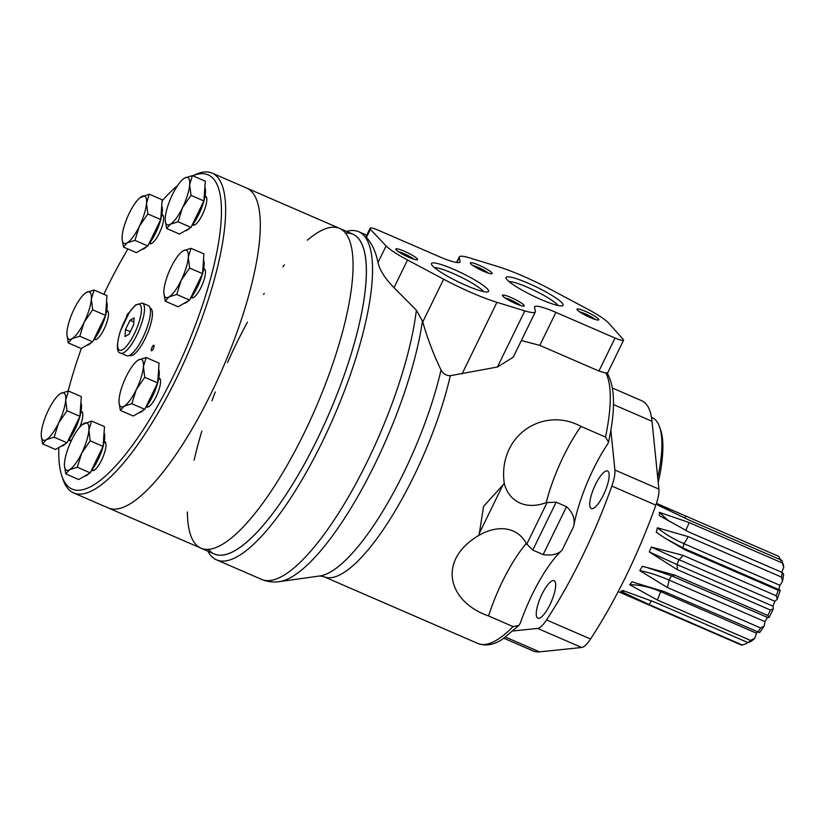 <?xml version="1.0" encoding="UTF-8"?>
<svg xmlns="http://www.w3.org/2000/svg" width="825" height="825" viewBox="0 0 825 825"><rect width="100%" height="100%" fill="white"/><g stroke="black" fill="none" stroke-linecap="round" stroke-linejoin="round"><path stroke-width="1.24" d="M163.866 292.988L165.227 301.177L178.128 306.776L189.626 300.094L202.517 273.653L203.919 253.894L191.018 248.304L183.243 250.759L181.448 252.079A25.761 7.322 113.4 0 1 183.243 250.759A25.761 7.322 113.4 0 1 188.286 257.297L191.018 248.304M183.862 303.445A24.245 6.889 -66.6 0 0 188.306 300.857M190.358 298.588A24.245 6.889 -66.6 0 0 197.371 287.183A24.245 6.889 -66.6 0 0 203.486 260.05M165.227 301.177L168.95 296.959L176.715 294.494L189.626 300.094M176.715 294.494L181.139 280.397L189.616 268.063L202.517 273.653M189.616 268.063L188.286 257.297A25.761 7.322 113.4 0 1 181.139 280.397A25.761 7.322 113.4 0 1 168.95 296.959A25.761 7.322 113.4 0 1 163.855 292.648A25.761 7.322 113.4 0 1 163.907 290.421A25.761 7.322 113.4 0 1 171.053 267.321A25.761 7.322 113.4 0 1 181.448 252.079M119.006 402.218L120.367 410.417L133.268 416.006L144.767 409.324L157.657 382.893L159.06 363.134L146.159 357.534L138.383 359.999L136.589 361.319A25.761 7.322 113.4 0 1 138.383 359.999A25.761 7.322 113.4 0 1 143.426 366.537L146.159 357.534M139.002 412.675A24.245 6.889 -66.6 0 0 143.447 410.087M145.499 407.828A24.245 6.889 -66.6 0 0 152.512 396.423A24.245 6.889 -66.6 0 0 158.627 369.28M120.367 410.417L124.09 406.189L131.856 403.734L144.767 409.324M131.856 403.734L136.28 389.637L144.757 377.293L157.657 382.893M144.757 377.293L143.426 366.537A25.761 7.322 113.4 0 1 136.28 389.637A25.761 7.322 113.4 0 1 124.09 406.189A25.761 7.322 113.4 0 1 118.996 401.878A25.761 7.322 113.4 0 1 119.047 399.651A25.761 7.322 113.4 0 1 126.194 376.561A25.761 7.322 113.4 0 1 136.589 361.319M64.443 465.733L65.804 473.921L78.705 479.521L90.203 472.838L103.094 446.397L104.497 426.638L91.596 421.049L82.304 424.597M84.439 476.19A24.245 6.889 -66.6 0 0 88.894 473.602M90.936 471.333A24.245 6.889 -66.6 0 0 97.948 459.927A24.245 6.889 -66.6 0 0 104.063 432.795M65.804 473.921L69.527 469.703L77.292 467.239L90.203 472.838M77.292 467.239L81.716 453.142L90.193 440.798L103.094 446.397M90.193 440.798L88.873 430.042L91.596 421.049M81.716 453.142A25.761 7.322 113.4 0 1 69.527 469.703A25.761 7.322 113.4 0 1 64.432 465.393A25.761 7.322 113.4 0 1 64.484 463.165A25.761 7.322 113.4 0 1 71.631 440.065A25.761 7.322 113.4 0 1 82.026 424.823A25.761 7.322 113.4 0 1 83.82 423.503A25.761 7.322 113.4 0 1 88.873 430.042A25.761 7.322 113.4 0 1 81.716 453.142M41.26 435.693L42.622 443.881L55.523 449.481L67.021 442.798L79.912 416.357L81.314 396.598L68.413 391.009L60.637 393.463L58.843 394.793A25.761 7.322 113.4 0 1 60.637 393.463A25.761 7.322 113.4 0 1 65.691 400.012L68.413 391.009M61.267 446.15A24.245 6.889 -66.6 0 0 65.711 443.561M67.753 441.303A24.245 6.889 -66.6 0 0 74.766 429.887A24.245 6.889 -66.6 0 0 80.881 402.755M42.622 443.881L46.344 439.663L54.12 437.198L67.021 442.798M54.12 437.198L58.544 423.101L67.011 410.767L79.912 416.357M67.011 410.767L65.691 400.012A25.761 7.322 113.4 0 1 58.544 423.101A25.761 7.322 113.4 0 1 46.344 439.663A25.761 7.322 113.4 0 1 41.25 435.353A25.761 7.322 113.4 0 1 41.302 433.125A25.761 7.322 113.4 0 1 48.448 410.025A25.761 7.322 113.4 0 1 58.843 394.793M66.928 334.723L68.279 342.911L81.19 348.511L92.678 341.828L105.569 315.397L106.972 295.639L94.071 290.039L86.305 292.504L84.501 293.824A25.761 7.322 113.4 0 1 86.305 292.504A25.761 7.322 113.4 0 1 91.348 299.042L94.071 290.039M86.924 345.18A24.245 6.889 -66.6 0 0 91.369 342.592M93.411 340.333A24.245 6.889 -66.6 0 0 100.433 328.917A24.245 6.889 -66.6 0 0 106.538 301.785M68.279 342.911L72.002 338.693L79.778 336.229L92.678 341.828M79.778 336.229L84.202 322.142L92.668 309.798L105.569 315.397M92.668 309.798L91.348 299.042A25.761 7.322 113.4 0 1 84.202 322.142A25.761 7.322 113.4 0 1 72.002 338.693A25.761 7.322 113.4 0 1 66.907 334.383A25.761 7.322 113.4 0 1 66.959 332.155A25.761 7.322 113.4 0 1 74.106 309.055A25.761 7.322 113.4 0 1 84.501 293.824M122.1 238.858L123.461 247.046L136.362 252.646L147.85 245.963L160.751 219.522L162.154 199.774L149.243 194.174L139.951 197.722M142.096 249.315A24.245 6.889 -66.6 0 0 146.541 246.727M148.583 244.468A24.245 6.889 -66.6 0 0 155.605 233.052A24.245 6.889 -66.6 0 0 161.71 205.92M123.461 247.046L127.184 242.828L134.949 240.364L147.85 245.963M134.949 240.364L139.373 226.267L147.84 213.933L160.751 219.522M147.84 213.933L146.52 203.177L149.243 194.174M139.373 226.267A25.761 7.322 113.4 0 1 127.184 242.828A25.761 7.322 113.4 0 1 122.079 238.518A25.761 7.322 113.4 0 1 122.131 236.29A25.761 7.322 113.4 0 1 129.278 213.19A25.761 7.322 113.4 0 1 139.683 197.959A25.761 7.322 113.4 0 1 141.477 196.639A25.761 7.322 113.4 0 1 146.52 203.177A25.761 7.322 113.4 0 1 139.373 226.267M165.248 220.285L166.598 228.473L179.51 234.073L190.998 227.391L203.888 200.949L205.291 181.191L192.39 175.601L184.625 178.056L182.82 179.376A25.761 7.322 113.4 0 1 184.625 178.056A25.761 7.322 113.4 0 1 189.667 184.594L192.39 175.601M185.243 230.732A24.245 6.889 -66.6 0 0 189.688 228.154M191.73 225.885A24.245 6.889 -66.6 0 0 198.753 214.479A24.245 6.889 -66.6 0 0 204.858 187.347M166.598 228.473L170.321 224.256L178.097 221.791L190.998 227.391M178.097 221.791L182.521 207.694L190.987 195.35L203.888 200.949M190.987 195.35L189.667 184.594A25.761 7.322 113.4 0 1 182.521 207.694A25.761 7.322 113.4 0 1 170.321 224.256A25.761 7.322 113.4 0 1 165.227 219.945A25.761 7.322 113.4 0 1 165.278 217.718A25.761 7.322 113.4 0 1 172.425 194.618A25.761 7.322 113.4 0 1 182.82 179.376M187.409 511.974A174.261 49.51 -66.6 0 0 200.96 548.151A174.261 49.51 -66.6 0 0 304.435 432.517A174.261 49.51 -66.6 0 0 339.642 228.412L246.871 188.172A174.261 49.51 -66.6 0 1 211.664 392.277A174.261 49.51 -66.6 0 1 108.188 507.911A174.261 49.51 -66.6 0 0 211.664 392.277A174.261 49.51 -66.6 0 0 246.871 188.172L212.221 173.137A174.261 49.51 -66.6 0 0 195.638 174.487L192.772 175.766A171.229 48.654 -66.6 0 1 173.745 375.313A171.229 48.654 -66.6 0 1 61.906 476.149L63.185 479.861A174.261 49.51 -66.6 0 0 73.528 492.886A174.261 49.51 -66.6 0 0 177.004 377.242A174.261 49.51 -66.6 0 0 212.221 173.137M177.664 185.491A171.229 48.654 -66.6 0 0 162.071 200.918M127.916 248.985A171.229 48.654 -66.6 0 0 103.847 294.278M81.366 348.408A171.229 48.654 -66.6 0 0 68.145 391.05M58.853 447.552A171.229 48.654 -66.6 0 0 61.906 476.149M129.628 355.348L129.958 355.493A25.761 7.322 -66.6 0 0 145.252 338.394A25.761 7.322 -66.6 0 0 150.459 308.22L150.129 308.076M205.054 196.072A15.757 4.476 113.4 0 1 205.6 196.185A15.757 4.476 113.4 0 1 202.414 214.634A15.757 4.476 113.4 0 1 193.06 225.101A15.757 4.476 113.4 0 1 192.607 224.771M191.225 297.474A15.757 4.476 -66.6 0 0 191.689 297.804A15.757 4.476 -66.6 0 0 201.042 287.347A15.757 4.476 -66.6 0 0 204.229 268.888A15.757 4.476 -66.6 0 0 203.672 268.775M146.365 406.704A15.757 4.476 -66.6 0 0 146.829 407.034A15.757 4.476 -66.6 0 0 156.183 396.577A15.757 4.476 -66.6 0 0 159.369 378.118A15.757 4.476 -66.6 0 0 158.823 378.005M91.802 470.219A15.757 4.476 -66.6 0 0 92.266 470.549A15.757 4.476 -66.6 0 0 101.619 460.082A15.757 4.476 -66.6 0 0 104.806 441.633A15.757 4.476 -66.6 0 0 104.259 441.519M79.747 427.154A15.757 4.476 -66.6 0 0 81.623 411.593A15.757 4.476 -66.6 0 0 81.077 411.479M68.63 440.179A15.757 4.476 -66.6 0 0 69.083 440.509A15.757 4.476 -66.6 0 0 71.888 439.529M94.287 339.209A15.757 4.476 -66.6 0 0 94.741 339.539A15.757 4.476 -66.6 0 0 104.094 329.082A15.757 4.476 -66.6 0 0 107.281 310.623A15.757 4.476 -66.6 0 0 106.734 310.509M149.459 243.344A15.757 4.476 -66.6 0 0 149.913 243.674A15.757 4.476 -66.6 0 0 159.277 233.217A15.757 4.476 -66.6 0 0 162.453 214.758A15.757 4.476 -66.6 0 0 161.906 214.644M128.978 312.933A3.032 0.856 -66.6 0 0 128.948 312.923A3.032 0.856 -66.6 0 0 127.483 314.304A3.032 0.856 -66.6 0 0 126.338 317.398M153.264 348.779A3.032 0.856 -66.6 0 0 153.883 345.232A3.032 0.856 -66.6 0 0 151.882 347.665A3.032 0.856 -66.6 0 0 151.47 350.79A3.032 0.856 -66.6 0 0 153.264 348.779M120.687 353.121L126.689 355.719A27.277 7.745 -66.6 0 0 142.89 337.621A27.277 7.745 -66.6 0 0 148.397 305.673L142.395 303.074L135.568 304.972L129.484 312.159L120.203 331.537C116.315 345.397 116.48 352.584 120.687 353.121A27.277 7.745 -66.6 0 0 136.888 335.022A27.277 7.745 -66.6 0 0 142.395 303.074M134.093 317.903L130.041 320.255L125.493 329.588L124.998 336.559L129.051 334.207L133.598 324.875L134.093 317.903M130.288 331.671L125.493 329.588M133.815 321.894L130.041 320.255M73.528 492.886L214.283 553.936A174.261 49.51 -66.6 0 0 317.759 438.292A174.261 49.51 -66.6 0 0 352.976 234.197L339.642 228.412A174.261 49.51 -66.6 0 0 307.405 240.178M200.96 548.151A174.261 49.51 -66.6 0 0 304.435 432.517A174.261 49.51 -66.6 0 0 339.642 228.412M284.357 264.856A174.261 49.51 -66.6 0 0 282.831 266.805M264.258 293.432A174.261 49.51 -66.6 0 0 263.598 294.473M247.438 322.142A174.261 49.51 -66.6 0 0 227.504 362.608M215.294 391.988A174.261 49.51 -66.6 0 0 211.984 400.775M201.857 431.073A174.261 49.51 -66.6 0 0 194.123 460.216M684.977 518.275A21.007 5.971 -66.6 0 0 685.513 515.934L778.81 556.411L780.77 560.598M685.513 515.934L656.803 503.755A48.108 13.674 -66.6 0 1 657.298 504.281A48.108 13.674 -66.6 0 1 657.845 505.096L688.524 519.853L781.832 560.319L783.018 563.743A45.076 12.808 -66.6 0 1 783.75 567.559A21.007 5.971 -66.6 0 1 781.574 572.23M685.647 530.537A21.007 5.971 -66.6 0 0 689.102 522.565L782.409 563.042L783.75 567.559M689.102 522.565L659.371 512.325A48.108 13.674 -66.6 0 1 659.309 515.563L688.927 532.042L782.224 572.509L783.626 574.066A45.076 12.808 -66.6 0 1 782.502 581.285A21.007 5.971 -66.6 0 1 779.883 585.276L683.915 543.654A21.007 5.971 -66.6 0 0 688.215 536.632L781.512 577.108L782.502 581.285M684.863 549.79L778.171 590.257L780.202 590.329A21.007 5.971 -66.6 0 0 779.615 589.906L683.647 548.274L665.414 538.395L684.863 549.79A21.007 5.971 -66.6 0 0 683.647 548.274M629.65 584.688L657.319 599.981A21.007 5.971 -66.6 0 0 660.536 591.577C650.038 587.049 639.746 584.76 629.65 584.688A48.108 13.674 -66.6 0 0 632.084 581.862L664.424 591.711L759.598 632.579A45.076 12.808 -66.6 0 0 764.156 625.958A21.007 5.971 -66.6 0 0 764.95 621.648A40.033 11.375 -66.6 0 0 767.394 617.389A21.007 5.971 -66.6 0 0 767.425 617.399A21.007 5.971 -66.6 0 0 769.096 617.368A45.076 12.808 -66.6 0 0 773.252 608.85A21.007 5.971 -66.6 0 0 772.881 606.138A40.033 11.375 -66.6 0 0 774.881 601.291L678.913 559.659A21.007 5.971 -66.6 0 0 682.997 555.349L776.304 595.815L777.274 599.063A45.076 12.808 -66.6 0 0 780.202 590.329M774.881 601.291A21.007 5.971 -66.6 0 0 777.274 599.063M772.881 606.138L676.943 564.527A40.033 11.375 -66.6 0 0 678.934 559.67L651.307 547.068L682.997 555.349M676.913 564.517L649.306 551.946L677.16 569.58A21.007 5.971 -66.6 0 0 676.913 564.517L676.943 564.527M677.16 569.58L770.457 610.046L773.252 608.85M764.95 621.648L669.003 580.037A40.033 11.375 -66.6 0 0 671.457 575.768A21.007 5.971 -66.6 0 0 671.467 575.778L767.425 617.399L671.498 575.788M674.51 575.004L646.449 567.342L671.467 575.778A21.007 5.971 -66.6 0 0 674.51 575.004L767.817 615.471L769.096 617.368M668.982 580.016C658.484 575.489 648.759 572.364 639.808 570.642L667.322 587.493A21.007 5.971 -66.6 0 0 668.982 580.016L669.003 580.037M667.322 587.493L760.629 627.959L764.156 625.958M624.597 591.123L620.854 591.298A48.108 13.674 -66.6 0 0 622.782 590.463L654.73 602.157L748.028 642.623L750.647 641.675A45.076 12.808 -66.6 0 0 754.71 638.272A21.007 5.971 -66.6 0 0 756.504 633.208L660.567 591.597A40.033 11.375 -66.6 0 0 661.526 590.525M657.319 599.981L750.616 640.447L754.71 638.272M620.854 591.298L649.11 604.57L742.407 645.047L746.79 643.345A21.007 5.971 -66.6 0 0 747.347 642.324M618.173 591.618L740.654 644.738A48.108 13.674 -66.6 0 0 742.407 645.047M646.449 567.342L642.262 566.373A48.108 13.674 -66.6 0 1 639.808 570.642M688.215 536.632L657.412 527.783C664.538 533.754 673.365 539.045 683.915 543.654A40.033 11.375 -66.6 0 1 682.863 547.934M657.412 527.783A48.108 13.674 -66.6 0 1 656.267 532.28L665.414 538.405M659.371 512.325L668.982 521.276M767.817 615.471A48.108 13.674 -66.6 0 0 769.158 612.789A48.108 13.674 -66.6 0 0 770.457 610.046M649.306 551.946A48.108 13.674 -66.6 0 0 651.307 547.068M776.304 595.815A48.108 13.674 -66.6 0 0 778.171 590.257M781.512 577.108A48.108 13.674 -66.6 0 0 782.224 572.509M782.409 563.042A48.108 13.674 -66.6 0 0 781.832 560.319M748.028 642.623A48.108 13.674 -66.6 0 0 750.616 640.447M757.721 632.177A48.108 13.674 -66.6 0 0 760.629 627.959M778.8 589.555A40.033 11.375 -66.6 0 0 779.883 585.276M756.504 633.208A40.033 11.375 -66.6 0 0 757.515 632.084M606.932 372.714L605.962 373.117L598.94 371.023L539.808 345.386L521.369 340.539M556.153 502.177L566.528 506.674C572.87 512.449 575.262 519.028 573.695 526.402A75.766 21.522 -66.6 0 1 607.788 443.778L608.52 442.076L605.519 437.054L581.017 426.422A75.766 21.522 -66.6 0 0 546.222 502.621L556.153 502.177L532.785 550.1L526.278 543.52A55.842 37.878 124 0 0 478.974 535.312C436.734 560.268 447.779 601.796 488.575 615.955L513.078 626.587L518.904 625.433L520.358 623.04A75.766 21.522 -66.6 0 1 562.052 550.275C558.03 554.338 551.729 555.782 543.149 554.596L532.785 550.1M581.017 426.422C543.159 405.838 497.558 435.703 504.261 483.46L502.817 485.183L479.356 533.27L478.974 535.312M479.356 533.27L483.574 506.375L502.817 485.183M518.904 625.433L502.332 639.292C493.855 644.913 485.708 646.315 477.912 643.5L323.916 576.706L319.77 575.963L279.376 581.625A176.375 50.108 -66.6 0 0 362.495 488.122A176.375 50.108 -66.6 0 0 422.431 321.038L422.74 322.028C427.68 339.054 433.775 355.028 441.035 369.951C443.087 373.787 446.191 375.705 450.326 375.705L497.434 367.012L513.232 357.225L535.342 311.881A36.372 5.404 26 0 0 535.394 311.211L534.559 307.354A30.308 4.507 26 0 1 534.6 306.787A30.308 4.507 26 0 1 555.906 312.386L615.038 338.033A12.127 1.805 26 0 0 623.556 340.261A12.127 1.805 26 0 0 623.174 339.405L608.809 323.225A36.372 5.404 26 0 0 587.08 308.818L550.976 289.606A60.617 9.003 26 0 0 497.661 266.485L469.786 257.936A36.372 5.404 26 0 0 459.267 256.926A36.372 5.404 26 0 0 459.216 257.606L460.051 261.463L459.587 262.402M422.431 321.038L416.357 310.19L394.02 287.688C384.986 278.489 379.655 270.095 378.015 262.505C375.664 251.501 371.797 243.138 366.424 237.435L366.187 236.352L370.177 228.164A12.127 1.805 26 0 0 370.157 228.391L370.363 229.35L366.424 237.435M207.838 551.141A178.808 50.799 -66.6 0 0 216.47 559.835A178.808 50.799 -66.6 0 0 322.647 441.179A178.808 50.799 -66.6 0 0 358.782 231.753A178.808 50.799 -66.6 0 0 346.531 231.402M208.374 549.316A174.261 49.51 -66.6 0 0 317.759 438.292A174.261 49.51 -66.6 0 0 345.562 233.032M503.92 638.272L533.259 650.997A136.383 38.744 -66.6 0 0 539.55 651.863L581.635 647.491A24.245 6.889 -66.6 0 0 590.535 639.014A196.989 55.966 -66.6 0 0 655.823 505.147A24.245 6.889 -66.6 0 0 658.886 489.101L652.008 421.297A136.383 38.744 -66.6 0 0 641.798 400.764L612.459 388.039M513.191 630.95L537.653 628.413A24.245 6.889 -66.6 0 0 546.542 619.936A196.989 55.966 -66.6 0 0 611.841 486.069A24.245 6.889 -66.6 0 0 614.893 470.023L610.84 430M549.976 604.643A20.46 5.816 -66.6 0 0 554.111 580.687A20.46 5.816 -66.6 0 0 540.633 597.135A20.46 5.816 -66.6 0 0 537.828 618.214A20.46 5.816 -66.6 0 0 549.976 604.643M603.467 494.959A20.46 5.816 -66.6 0 0 607.602 471.003A20.46 5.816 -66.6 0 0 594.134 487.451A20.46 5.816 -66.6 0 0 591.319 508.54A20.46 5.816 -66.6 0 0 603.467 494.959M504.261 483.46A55.842 37.878 124 0 0 546.222 502.621M370.363 229.35L386.11 245.922A36.372 5.404 26 0 0 407.529 259.999L443.633 279.201A60.617 9.003 26 0 0 496.949 302.321L524.824 310.87A36.372 5.404 26 0 0 535.342 311.881M370.177 228.164A12.127 1.805 26 0 1 378.696 230.402L438.704 256.431A30.308 4.507 26 0 0 460.01 262.02A30.308 4.507 26 0 0 460.051 261.463M466.228 285.502A31.752 4.713 -154 0 1 431.475 264.309A31.752 4.713 -154 0 1 462.072 273.199A31.752 4.713 -154 0 1 487.915 291.833A31.752 4.713 -154 0 1 466.228 285.502M540.818 299.434A31.752 4.713 -154 0 1 506.076 278.242A31.752 4.713 -154 0 1 536.673 287.131A31.752 4.713 -154 0 1 562.506 305.766A31.752 4.713 -154 0 1 540.818 299.434M409.066 257.39A12.127 1.805 -154 0 1 395.804 249.305A12.127 1.805 -154 0 1 407.478 252.697A12.127 1.805 -154 0 1 417.347 259.813A12.127 1.805 -154 0 1 409.066 257.39M515.697 303.641A12.127 1.805 -154 0 1 502.435 295.556A12.127 1.805 -154 0 1 514.109 298.949A12.127 1.805 -154 0 1 523.978 306.065A12.127 1.805 -154 0 1 515.697 303.641M483.667 271.322A12.127 1.805 -154 0 1 470.394 263.237A12.127 1.805 -154 0 1 482.078 266.63A12.127 1.805 -154 0 1 491.937 273.745A12.127 1.805 -154 0 1 483.667 271.322M590.298 317.573A12.127 1.805 -154 0 1 577.026 309.488A12.127 1.805 -154 0 1 588.71 312.881A12.127 1.805 -154 0 1 598.568 319.997A12.127 1.805 -154 0 1 590.298 317.573M579.593 311.84A10.075 1.495 -154 0 1 595.145 319.419M472.962 265.588A10.075 1.495 -154 0 1 488.513 273.168M504.993 297.907A10.075 1.495 -154 0 1 520.544 305.487M398.362 251.656A10.075 1.495 -154 0 1 413.913 259.236M509.015 281.573A28.236 4.197 -154 0 1 534.92 290.73A28.236 4.197 -154 0 1 558.082 305.498M434.414 267.64A28.236 4.197 -154 0 1 460.319 276.798A28.236 4.197 -154 0 1 483.481 291.565M658.216 482.512A122.585 34.836 -66.6 0 0 660.65 429.969L659.618 426.999A125.018 35.516 -66.6 0 0 652.204 417.667L651.482 417.347M657.742 477.861A125.018 35.516 -66.6 0 0 659.618 426.999M134.444 333.578A25.008 7.105 -66.6 0 0 136.486 304.807A25.008 7.105 -66.6 0 0 117.707 343.303A25.008 7.105 -66.6 0 0 134.444 333.578M649.11 604.57A21.007 5.971 -66.6 0 0 651.358 600.744M605.519 437.054A151.532 43.055 -66.6 0 0 605.962 373.117M477.912 643.5A151.532 43.055 -66.6 0 0 513.078 626.587M323.916 576.706A151.532 43.055 -66.6 0 0 390.338 518.791A151.532 43.055 -66.6 0 0 450.326 375.705M319.77 575.963A154.78 43.973 -66.6 0 0 441.035 369.951M279.376 581.625C273.353 582.543 267.403 581.79 261.504 579.367A178.808 50.799 -66.6 0 0 367.682 460.711A178.808 50.799 -66.6 0 0 416.357 310.19M505.581 637.127L539.55 651.863M537.653 628.413L581.635 647.491M546.542 619.936L590.535 639.014M611.841 486.069L655.823 505.147M614.893 470.023L658.886 489.101M613.439 404.559L652.008 421.297M573.695 526.402L562.052 550.275M547.212 502.25L526.69 544.325M566.528 506.674L543.149 554.596M555.906 312.386L539.808 345.386M615.038 338.033L598.94 371.023M459.216 257.606L456.813 262.515M524.824 310.87L497.434 367.012M496.949 302.321L461.99 374.003M443.633 279.201L422.74 322.028M370.157 228.391L366.187 236.538M386.11 245.922L378.015 262.505M407.529 259.999L394.02 287.688M526.278 543.52A75.766 21.522 -66.6 0 0 488.575 615.955M191.524 297.072L193.05 297.732M203.589 269.27L205.116 269.93M146.664 406.302L148.191 406.972M158.73 378.5L160.256 379.16M92.101 469.817L93.627 470.477M104.167 442.014L105.693 442.674M68.929 439.777L70.455 440.437M80.984 411.974L82.51 412.634M94.586 338.807L96.112 339.467M106.642 311.004L108.168 311.664M149.758 242.942L151.284 243.602M161.813 215.139L163.34 215.799M192.906 224.369L194.432 225.029M204.961 196.567L206.487 197.227M680.202 513.635L656.442 503.332M657.298 504.281L658.03 505.178M607.355 373.323C615.141 387.358 615.533 410.272 608.53 442.076M366.743 235.208L358.782 231.753M261.504 579.367L216.47 559.835M459.267 256.926L456.555 262.474M623.556 340.261L607.396 373.405"/></g></svg>
